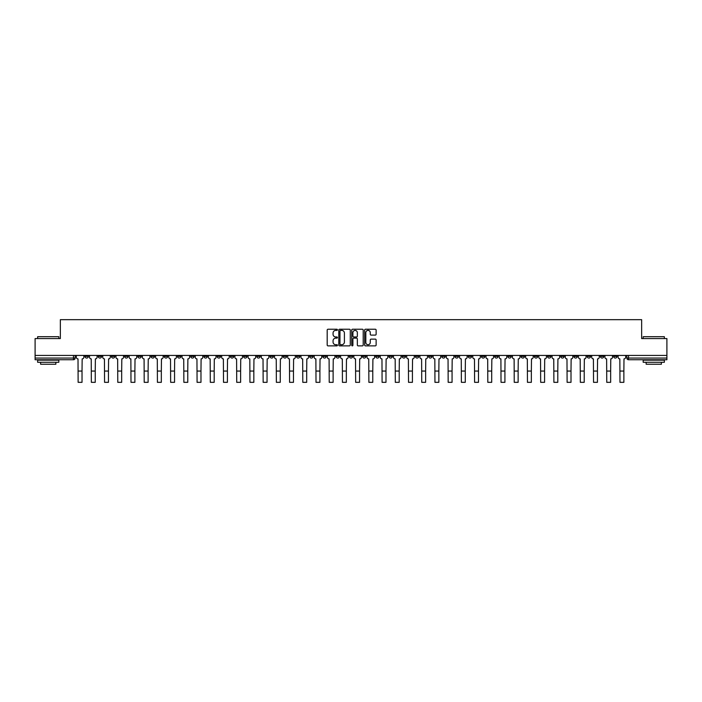 <?xml version="1.0" encoding="UTF-8"?>
<svg xmlns="http://www.w3.org/2000/svg" width="702" height="702" viewBox="0 0 702 702"><rect width="100%" height="100%" fill="white"/><g stroke="black" fill="none" stroke-linecap="round" stroke-linejoin="round"><path stroke-width="1.05" d="M337.443 329.817A0.579 0.579 0 0 0 336.863 329.238L328.027 329.238A0.834 0.834 0 0 0 327.193 330.072L327.193 345.033A0.834 0.834 0 0 0 328.027 345.867L336.863 345.867A0.579 0.579 0 0 0 337.443 345.287A0.579 0.579 0 0 0 336.863 344.7L335.723 344.7A2.659 2.659 0 0 1 333.064 342.041L333.064 340.795A2.659 2.659 0 0 1 335.723 338.136L336.863 338.136A0.579 0.579 0 0 0 337.443 337.548A0.579 0.579 0 0 0 336.863 336.969L335.723 336.969A2.659 2.659 0 0 1 333.064 334.31L333.064 333.064A2.659 2.659 0 0 1 335.723 330.396L336.863 330.396A0.579 0.579 0 0 0 337.443 329.817M521.103 355.423L521.103 356.362L524.499 356.362A1.694 1.694 0 0 1 522.797 358.055A1.694 1.694 0 0 1 521.103 356.362L521.103 355.423M441.812 355.423L441.812 356.362L445.2 356.362A1.694 1.694 0 0 1 443.506 358.055A1.694 1.694 0 0 1 441.812 356.362L441.812 355.423M428.597 355.423L428.597 356.362L431.984 356.362A1.694 1.694 0 0 1 430.291 358.055A1.694 1.694 0 0 1 428.597 356.362L428.597 355.423M349.306 355.423L349.306 356.362L352.694 356.362A1.694 1.694 0 0 1 351 358.055A1.694 1.694 0 0 1 349.306 356.362L349.306 355.423M336.091 355.423L336.091 356.362L339.478 356.362A1.694 1.694 0 0 1 337.785 358.055A1.694 1.694 0 0 1 336.091 356.362L336.091 355.423M322.876 355.423L322.876 356.362L326.263 356.362A1.694 1.694 0 0 1 324.57 358.055A1.694 1.694 0 0 1 322.876 356.362L322.876 355.423M296.446 355.423L296.446 356.362L299.833 356.362A1.694 1.694 0 0 1 298.139 358.055A1.694 1.694 0 0 1 296.446 356.362L296.446 355.423M270.016 356.362L270.016 355.423L270.016 356.362A1.694 1.694 0 0 0 271.709 358.055A1.694 1.694 0 0 1 270.016 356.362L273.403 356.362A1.694 1.694 0 0 1 271.709 358.055A1.694 1.694 0 0 0 273.403 356.362L273.403 355.423L273.403 356.362M256.8 356.362L256.8 355.423L256.8 356.362A1.694 1.694 0 0 0 258.494 358.055A1.694 1.694 0 0 1 256.8 356.362L260.188 356.362A1.694 1.694 0 0 1 258.494 358.055M243.585 356.362L243.585 355.423L243.585 356.362A1.694 1.694 0 0 0 245.279 358.055A1.694 1.694 0 0 1 243.585 356.362L246.972 356.362A1.694 1.694 0 0 1 245.279 358.055A1.694 1.694 0 0 0 246.972 356.362L246.972 355.423L246.972 356.362M230.37 355.423L230.37 356.362L233.757 356.362A1.694 1.694 0 0 1 232.064 358.055A1.694 1.694 0 0 1 230.37 356.362L230.37 355.423M217.155 355.423L217.155 356.362L220.542 356.362A1.694 1.694 0 0 1 218.849 358.055A1.694 1.694 0 0 1 217.155 356.362L217.155 355.423M203.94 355.423L203.94 356.362L207.327 356.362A1.694 1.694 0 0 1 205.633 358.055A1.694 1.694 0 0 1 203.94 356.362L203.94 355.423M190.725 356.362L190.725 355.423L190.725 356.362A1.694 1.694 0 0 0 192.418 358.055A1.694 1.694 0 0 1 190.725 356.362L194.112 356.362A1.694 1.694 0 0 1 192.418 358.055M164.286 356.362L164.286 355.423L164.286 356.362A1.694 1.694 0 0 0 165.988 358.055A1.694 1.694 0 0 1 164.286 356.362L167.681 356.362A1.694 1.694 0 0 1 165.988 358.055A1.694 1.694 0 0 0 167.681 356.362L167.681 355.423L167.681 356.362M151.07 356.362L151.07 355.423L151.07 356.362A1.694 1.694 0 0 0 152.764 358.055A1.694 1.694 0 0 1 151.07 356.362L154.466 356.362A1.694 1.694 0 0 1 152.764 358.055A1.694 1.694 0 0 0 154.466 356.362L154.466 355.423L154.466 356.362M137.855 356.362L137.855 355.423L137.855 356.362A1.694 1.694 0 0 0 139.549 358.055A1.694 1.694 0 0 1 137.855 356.362L141.251 356.362A1.694 1.694 0 0 1 139.549 358.055A1.694 1.694 0 0 0 141.251 356.362L141.251 355.423L141.251 356.362M124.64 356.362L124.64 355.423L124.64 356.362A1.694 1.694 0 0 0 126.334 358.055A1.694 1.694 0 0 1 124.64 356.362L128.036 356.362A1.694 1.694 0 0 1 126.334 358.055M111.425 356.362L111.425 355.423L111.425 356.362A1.694 1.694 0 0 0 113.119 358.055A1.694 1.694 0 0 1 111.425 356.362L114.812 356.362A1.694 1.694 0 0 1 113.119 358.055A1.694 1.694 0 0 0 114.812 356.362L114.812 355.423L114.812 356.362M98.21 356.362L98.21 355.423L98.21 356.362A1.694 1.694 0 0 0 99.903 358.055A1.694 1.694 0 0 1 98.21 356.362L101.597 356.362A1.694 1.694 0 0 1 99.903 358.055A1.694 1.694 0 0 0 101.597 356.362L101.597 355.423L101.597 356.362M375.298 335.1A0.834 0.834 0 0 0 376.132 334.266L376.132 330.072A0.834 0.834 0 0 0 375.298 329.238L365.488 329.238A0.834 0.834 0 0 0 364.654 330.072L364.654 345.033A0.834 0.834 0 0 0 365.488 345.867L375.298 345.867A0.834 0.834 0 0 0 376.132 345.033L376.132 339.961A0.834 0.834 0 0 0 375.298 339.127L371.104 339.127A0.834 0.834 0 0 0 370.27 339.961L370.27 342.479A2.22 2.22 0 0 1 368.05 344.7A2.22 2.22 0 0 1 365.821 342.479L365.821 332.625A2.22 2.22 0 0 1 368.05 330.396A2.22 2.22 0 0 1 370.27 332.625L370.27 334.266A0.834 0.834 0 0 0 371.104 335.1L375.298 335.1M35.1 355.423L35.1 338.566L60.346 338.566L60.346 319.673L641.654 319.673L641.654 338.566L666.9 338.566L666.9 355.423L35.1 355.423L35.1 358.055L75.167 358.055L75.167 355.423L75.167 358.055A1.694 1.694 0 0 1 73.473 359.749L35.1 359.749L35.1 358.055M350.272 330.072A0.834 0.834 0 0 0 349.438 329.238L339.628 329.238A0.834 0.834 0 0 0 338.794 330.072L338.794 345.033A0.834 0.834 0 0 0 339.628 345.867L349.438 345.867A0.834 0.834 0 0 0 350.272 345.033L350.272 330.072M352.562 329.238L362.372 329.238A0.834 0.834 0 0 1 363.206 330.072L363.206 345.033A0.834 0.834 0 0 1 362.372 345.867L358.169 345.867A0.834 0.834 0 0 1 357.344 345.033L357.344 338.969A0.834 0.834 0 0 0 356.511 338.136L353.72 338.136A0.834 0.834 0 0 0 352.895 338.969L352.895 345.287A0.579 0.579 0 0 1 352.307 345.867A0.579 0.579 0 0 1 351.728 345.287L351.728 330.072A0.834 0.834 0 0 1 352.562 329.238M626.833 355.423L626.833 358.055L666.9 358.055L666.9 359.749L628.527 359.749A1.694 1.694 0 0 1 626.833 358.055A1.694 1.694 0 0 0 628.527 359.749L628.527 355.423M666.9 355.423L666.9 358.055M617.005 355.423L617.005 356.362A1.694 1.694 0 0 1 615.312 358.055A1.694 1.694 0 0 1 613.618 356.362L617.005 356.362M613.618 355.423L613.618 356.362M603.79 355.423L603.79 356.362A1.694 1.694 0 0 1 602.097 358.055A1.694 1.694 0 0 1 600.403 356.362L603.79 356.362M600.403 355.423L600.403 356.362M590.575 356.362L590.575 355.423L590.575 356.362A1.694 1.694 0 0 1 588.881 358.055A1.694 1.694 0 0 1 587.188 356.362L590.575 356.362A1.694 1.694 0 0 1 588.881 358.055M587.188 355.423L587.188 356.362M577.36 355.423L577.36 356.362A1.694 1.694 0 0 1 575.666 358.055A1.694 1.694 0 0 1 573.964 356.362A1.694 1.694 0 0 0 575.666 358.055M573.964 355.423L573.964 356.362L577.36 356.362M564.145 355.423L564.145 356.362A1.694 1.694 0 0 1 562.451 358.055A1.694 1.694 0 0 1 560.749 356.362L564.145 356.362A1.694 1.694 0 0 1 562.451 358.055M560.749 355.423L560.749 356.362M550.93 355.423L550.93 356.362A1.694 1.694 0 0 1 549.236 358.055A1.694 1.694 0 0 1 547.534 356.362A1.694 1.694 0 0 0 549.236 358.055M547.534 355.423L547.534 356.362L550.93 356.362M537.714 355.423L537.714 356.362A1.694 1.694 0 0 1 536.012 358.055A1.694 1.694 0 0 1 534.319 356.362L537.714 356.362M534.319 355.423L534.319 356.362M524.499 355.423L524.499 356.362A1.694 1.694 0 0 1 522.797 358.055M511.275 355.423L511.275 356.362A1.694 1.694 0 0 1 509.582 358.055A1.694 1.694 0 0 1 507.888 356.362L511.275 356.362M507.888 355.423L507.888 356.362M498.06 355.423L498.06 356.362A1.694 1.694 0 0 1 496.367 358.055A1.694 1.694 0 0 1 494.673 356.362L498.06 356.362M494.673 355.423L494.673 356.362M484.845 355.423L484.845 356.362A1.694 1.694 0 0 1 483.151 358.055A1.694 1.694 0 0 1 481.458 356.362A1.694 1.694 0 0 0 483.151 358.055M481.458 355.423L481.458 356.362L484.845 356.362M471.63 355.423L471.63 356.362A1.694 1.694 0 0 1 469.936 358.055A1.694 1.694 0 0 1 468.243 356.362L471.63 356.362M468.243 355.423L468.243 356.362M458.415 355.423L458.415 356.362A1.694 1.694 0 0 1 456.721 358.055A1.694 1.694 0 0 1 455.028 356.362L458.415 356.362M455.028 355.423L455.028 356.362M445.2 355.423L445.2 356.362M431.984 355.423L431.984 356.362L431.984 355.423M418.769 355.423L418.769 356.362A1.694 1.694 0 0 1 417.076 358.055A1.694 1.694 0 0 1 415.382 356.362L418.769 356.362M415.382 355.423L415.382 356.362M405.554 355.423L405.554 356.362A1.694 1.694 0 0 1 403.861 358.055A1.694 1.694 0 0 1 402.167 356.362L405.554 356.362M402.167 355.423L402.167 356.362M392.339 355.423L392.339 356.362A1.694 1.694 0 0 1 390.645 358.055A1.694 1.694 0 0 1 388.952 356.362L392.339 356.362M388.952 355.423L388.952 356.362M379.124 355.423L379.124 356.362A1.694 1.694 0 0 1 377.43 358.055A1.694 1.694 0 0 1 375.737 356.362L379.124 356.362M375.737 355.423L375.737 356.362M365.909 355.423L365.909 356.362A1.694 1.694 0 0 1 364.215 358.055A1.694 1.694 0 0 1 362.522 356.362L365.909 356.362M362.522 355.423L362.522 356.362M352.694 355.423L352.694 356.362A1.694 1.694 0 0 1 351 358.055M339.478 355.423L339.478 356.362M326.263 356.362L326.263 355.423L326.263 356.362A1.694 1.694 0 0 1 324.57 358.055M313.048 355.423L313.048 356.362A1.694 1.694 0 0 1 311.355 358.055A1.694 1.694 0 0 1 309.661 356.362A1.694 1.694 0 0 0 311.355 358.055A1.694 1.694 0 0 0 313.048 356.362L309.661 356.362L309.661 355.423M299.833 356.362L299.833 355.423L299.833 356.362A1.694 1.694 0 0 1 298.139 358.055M286.618 355.423L286.618 356.362A1.694 1.694 0 0 1 284.924 358.055A1.694 1.694 0 0 1 283.231 356.362A1.694 1.694 0 0 0 284.924 358.055M283.231 355.423L283.231 356.362L286.618 356.362M260.188 355.423L260.188 356.362L260.188 355.423M233.757 356.362L233.757 355.423L233.757 356.362A1.694 1.694 0 0 1 232.064 358.055M220.542 356.362L220.542 355.423L220.542 356.362A1.694 1.694 0 0 1 218.849 358.055M207.327 356.362L207.327 355.423L207.327 356.362A1.694 1.694 0 0 1 205.633 358.055M194.112 355.423L194.112 356.362L194.112 355.423M180.897 356.362L180.897 355.423L180.897 356.362A1.694 1.694 0 0 1 179.203 358.055A1.694 1.694 0 0 1 177.501 356.362L180.897 356.362A1.694 1.694 0 0 1 179.203 358.055M177.501 355.423L177.501 356.362M128.036 355.423L128.036 356.362L128.036 355.423M88.382 355.423L88.382 356.362A1.694 1.694 0 0 1 86.688 358.055A1.694 1.694 0 0 1 84.995 356.362A1.694 1.694 0 0 0 86.688 358.055A1.694 1.694 0 0 0 88.382 356.362L88.382 355.423M84.995 355.423L84.995 356.362L88.382 356.362M73.473 355.423L73.473 359.749A1.694 1.694 0 0 0 75.167 358.055M340.54 330.396A0.579 0.579 0 0 0 339.961 330.984L339.961 344.12A0.579 0.579 0 0 0 340.54 344.7L341.751 344.7A2.659 2.659 0 0 0 344.41 342.041L344.41 333.064A2.659 2.659 0 0 0 341.751 330.396L340.54 330.396M357.344 332.669A2.22 2.22 0 0 0 355.115 330.44A2.22 2.22 0 0 0 352.895 332.669L352.895 336.135A0.834 0.834 0 0 0 353.72 336.969L356.511 336.969A0.834 0.834 0 0 0 357.344 336.135L357.344 332.669M76.316 355.423L76.316 357.204A1.694 1.694 0 0 0 78.01 358.897L78.133 382.327L82.029 382.327L82.029 371.06L78.133 371.06M83.854 355.423L83.854 357.204A1.694 1.694 0 0 1 82.16 358.897L82.029 371.06M89.531 355.423L89.531 357.204A1.694 1.694 0 0 0 91.225 358.897L91.348 382.327L95.244 382.327L95.244 371.06L91.348 371.06M97.069 355.423L97.069 357.204A1.694 1.694 0 0 1 95.375 358.897L95.244 371.06M102.746 355.423L102.746 357.204A1.694 1.694 0 0 0 104.44 358.897L104.563 382.327L108.459 382.327L108.459 371.06L104.563 371.06M110.284 355.423L110.284 357.204A1.694 1.694 0 0 1 108.591 358.897L108.459 371.06M37.645 336.706L58.819 336.706L37.645 336.706L37.645 338.566M58.819 362.285L37.645 362.285L37.645 360.17L58.819 360.17L58.819 362.285M55.853 362.285L55.853 364.233L40.611 364.233L40.611 362.285M643.181 336.706L664.355 336.706L643.181 336.706L643.181 338.566M664.355 362.285L643.181 362.285L643.181 360.17L664.355 360.17L664.355 362.285M661.389 362.285L661.389 364.233L646.147 364.233L646.147 362.285M115.962 355.423L115.962 357.204A1.694 1.694 0 0 0 117.655 358.897L117.778 382.327L121.674 382.327L121.674 371.06L117.778 371.06M123.499 355.423L123.499 357.204A1.694 1.694 0 0 1 121.806 358.897L121.674 371.06M129.177 355.423L129.177 357.204A1.694 1.694 0 0 0 130.87 358.897L130.993 382.327L134.889 382.327L134.889 371.06L130.993 371.06M136.715 355.423L136.715 357.204A1.694 1.694 0 0 1 135.021 358.897L134.889 371.06M142.392 355.423L142.392 357.204A1.694 1.694 0 0 0 144.085 358.897L144.208 382.327L148.113 382.327L148.113 371.06L144.208 371.06M149.93 355.423L149.93 357.204A1.694 1.694 0 0 1 148.236 358.897L148.113 371.06M155.607 355.423L155.607 357.204A1.694 1.694 0 0 0 157.301 358.897L157.423 382.327L161.328 382.327L161.328 371.06L157.423 371.06M163.145 355.423L163.145 357.204A1.694 1.694 0 0 1 161.451 358.897L161.328 371.06M168.822 355.423L168.822 357.204A1.694 1.694 0 0 0 170.516 358.897L170.647 382.327L174.544 382.327L174.544 371.06L170.647 371.06M176.36 355.423L176.36 357.204A1.694 1.694 0 0 1 174.666 358.897L174.544 371.06M182.037 355.423L182.037 357.204A1.694 1.694 0 0 0 183.731 358.897L183.863 382.327L187.759 382.327L187.759 371.06L183.863 371.06M189.575 355.423L189.575 357.204A1.694 1.694 0 0 1 187.882 358.897L187.759 371.06M195.253 355.423L195.253 357.204A1.694 1.694 0 0 0 196.946 358.897L197.078 382.327L200.974 382.327L200.974 371.06L197.078 371.06M202.79 355.423L202.79 357.204A1.694 1.694 0 0 1 201.097 358.897L200.974 371.06M208.468 355.423L208.468 357.204A1.694 1.694 0 0 0 210.161 358.897L210.293 382.327L214.189 382.327L214.189 371.06L210.293 371.06M216.005 355.423L216.005 357.204A1.694 1.694 0 0 1 214.312 358.897L214.189 371.06M221.683 355.423L221.683 357.204A1.694 1.694 0 0 0 223.376 358.897L223.508 382.327L227.404 382.327L227.404 371.06L223.508 371.06M229.221 355.423L229.221 357.204A1.694 1.694 0 0 1 227.527 358.897L227.404 371.06M234.898 355.423L234.898 357.204A1.694 1.694 0 0 0 236.592 358.897L236.723 382.327L240.619 382.327L240.619 371.06L236.723 371.06M242.436 355.423L242.436 357.204A1.694 1.694 0 0 1 240.742 358.897L240.619 371.06M248.113 355.423L248.113 357.204A1.694 1.694 0 0 0 249.807 358.897L249.938 382.327L253.834 382.327L253.834 371.06L249.938 371.06M255.651 355.423L255.651 357.204A1.694 1.694 0 0 1 253.957 358.897L253.834 371.06M261.328 355.423L261.328 357.204A1.694 1.694 0 0 0 263.022 358.897L263.153 382.327L267.05 382.327L267.05 371.06L263.153 371.06M268.866 355.423L268.866 357.204A1.694 1.694 0 0 1 267.172 358.897L267.05 371.06M274.543 355.423L274.543 357.204A1.694 1.694 0 0 0 276.237 358.897L276.369 382.327L280.265 382.327L280.265 371.06L276.369 371.06M282.081 355.423L282.081 357.204A1.694 1.694 0 0 1 280.388 358.897L280.265 371.06M287.759 355.423L287.759 357.204A1.694 1.694 0 0 0 289.452 358.897L289.584 382.327L293.48 382.327L293.48 371.06L289.584 371.06M295.296 355.423L295.296 357.204A1.694 1.694 0 0 1 293.603 358.897L293.48 371.06M300.974 355.423L300.974 357.204A1.694 1.694 0 0 0 302.667 358.897L302.799 382.327L306.695 382.327L306.695 371.06L302.799 371.06M308.511 355.423L308.511 357.204A1.694 1.694 0 0 1 306.818 358.897L306.695 371.06M314.189 355.423L314.189 357.204A1.694 1.694 0 0 0 315.882 358.897L316.014 382.327L319.91 382.327L319.91 371.06L316.014 371.06M321.735 355.423L321.735 357.204A1.694 1.694 0 0 1 320.033 358.897L319.91 371.06M327.404 355.423L327.404 357.204A1.694 1.694 0 0 0 329.098 358.897L329.229 382.327L333.125 382.327L333.125 371.06L329.229 371.06M334.951 355.423L334.951 357.204A1.694 1.694 0 0 1 333.248 358.897L333.125 371.06M340.619 355.423L340.619 357.204A1.694 1.694 0 0 0 342.313 358.897L342.444 382.327L346.34 382.327L346.34 371.06L342.444 371.06M348.166 355.423L348.166 357.204A1.694 1.694 0 0 1 346.472 358.897L346.34 371.06M353.834 355.423L353.834 357.204A1.694 1.694 0 0 0 355.528 358.897L355.66 382.327L359.556 382.327L359.556 371.06L355.66 371.06M361.381 355.423L361.381 357.204A1.694 1.694 0 0 1 359.687 358.897L359.556 371.06M367.049 355.423L367.049 357.204A1.694 1.694 0 0 0 368.752 358.897L368.875 382.327L372.771 382.327L372.771 371.06L368.875 371.06M374.596 355.423L374.596 357.204A1.694 1.694 0 0 1 372.902 358.897L372.771 371.06M380.265 355.423L380.265 357.204A1.694 1.694 0 0 0 381.967 358.897L382.09 382.327L385.986 382.327L385.986 371.06L382.09 371.06M387.811 355.423L387.811 357.204A1.694 1.694 0 0 1 386.118 358.897L385.986 371.06M393.489 355.423L393.489 357.204A1.694 1.694 0 0 0 395.182 358.897L395.305 382.327L399.201 382.327L399.201 371.06L395.305 371.06M401.026 355.423L401.026 357.204A1.694 1.694 0 0 1 399.333 358.897L399.201 371.06M406.704 355.423L406.704 357.204A1.694 1.694 0 0 0 408.397 358.897L408.52 382.327L412.416 382.327L412.416 371.06L408.52 371.06M414.241 355.423L414.241 357.204A1.694 1.694 0 0 1 412.548 358.897L412.416 371.06M419.919 355.423L419.919 357.204A1.694 1.694 0 0 0 421.612 358.897L421.735 382.327L425.631 382.327L425.631 371.06L421.735 371.06M427.457 355.423L427.457 357.204A1.694 1.694 0 0 1 425.763 358.897L425.631 371.06M433.134 355.423L433.134 357.204A1.694 1.694 0 0 0 434.828 358.897L434.95 382.327L438.847 382.327L438.847 371.06L434.95 371.06M440.672 355.423L440.672 357.204A1.694 1.694 0 0 1 438.978 358.897L438.847 371.06M446.349 355.423L446.349 357.204A1.694 1.694 0 0 0 448.043 358.897L448.166 382.327L452.062 382.327L452.062 371.06L448.166 371.06M453.887 355.423L453.887 357.204A1.694 1.694 0 0 1 452.193 358.897L452.062 371.06M459.564 355.423L459.564 357.204A1.694 1.694 0 0 0 461.258 358.897L461.381 382.327L465.277 382.327L465.277 371.06L461.381 371.06M467.102 355.423L467.102 357.204A1.694 1.694 0 0 1 465.408 358.897L465.277 371.06M472.779 355.423L472.779 357.204A1.694 1.694 0 0 0 474.473 358.897L474.596 382.327L478.492 382.327L478.492 371.06L474.596 371.06M480.317 355.423L480.317 357.204A1.694 1.694 0 0 1 478.624 358.897L478.492 371.06M485.995 355.423L485.995 357.204A1.694 1.694 0 0 0 487.688 358.897L487.811 382.327L491.707 382.327L491.707 371.06L487.811 371.06M493.532 355.423L493.532 357.204A1.694 1.694 0 0 1 491.839 358.897L491.707 371.06M499.21 355.423L499.21 357.204A1.694 1.694 0 0 0 500.903 358.897L501.026 382.327L504.922 382.327L504.922 371.06L501.026 371.06M506.747 355.423L506.747 357.204A1.694 1.694 0 0 1 505.054 358.897L504.922 371.06M512.425 355.423L512.425 357.204A1.694 1.694 0 0 0 514.118 358.897L514.241 382.327L518.137 382.327L518.137 371.06L514.241 371.06M519.963 355.423L519.963 357.204A1.694 1.694 0 0 1 518.269 358.897L518.137 371.06M525.64 355.423L525.64 357.204A1.694 1.694 0 0 0 527.334 358.897L527.456 382.327L531.353 382.327L531.353 371.06L527.456 371.06M533.178 355.423L533.178 357.204A1.694 1.694 0 0 1 531.484 358.897L531.353 371.06M538.855 355.423L538.855 357.204A1.694 1.694 0 0 0 540.549 358.897L540.672 382.327L544.577 382.327L544.577 371.06L540.672 371.06M546.393 355.423L546.393 357.204A1.694 1.694 0 0 1 544.699 358.897L544.577 371.06M552.07 355.423L552.07 357.204A1.694 1.694 0 0 0 553.764 358.897L553.887 382.327L557.792 382.327L557.792 371.06L553.887 371.06M559.608 355.423L559.608 357.204A1.694 1.694 0 0 1 557.914 358.897L557.792 371.06M565.285 355.423L565.285 357.204A1.694 1.694 0 0 0 566.979 358.897L567.111 382.327L571.007 382.327L571.007 371.06L567.111 371.06M572.823 355.423L572.823 357.204A1.694 1.694 0 0 1 571.13 358.897L571.007 371.06M578.501 355.423L578.501 357.204A1.694 1.694 0 0 0 580.194 358.897L580.326 382.327L584.222 382.327L584.222 371.06L580.326 371.06M586.038 355.423L586.038 357.204A1.694 1.694 0 0 1 584.345 358.897L584.222 371.06M591.716 355.423L591.716 357.204A1.694 1.694 0 0 0 593.409 358.897L593.541 382.327L597.437 382.327L597.437 371.06L593.541 371.06M599.254 355.423L599.254 357.204A1.694 1.694 0 0 1 597.56 358.897L597.437 371.06M604.931 355.423L604.931 357.204A1.694 1.694 0 0 0 606.625 358.897L606.756 382.327L610.652 382.327L610.652 371.06L606.756 371.06M612.469 355.423L612.469 357.204A1.694 1.694 0 0 1 610.775 358.897L610.652 371.06M618.146 355.423L618.146 357.204A1.694 1.694 0 0 0 619.84 358.897L619.971 382.327L623.867 382.327L623.867 371.06L619.971 371.06M625.684 355.423L625.684 357.204A1.694 1.694 0 0 1 623.99 358.897L623.867 371.06M58.819 338.566L58.819 336.706M664.355 338.566L664.355 336.706"/></g></svg>

